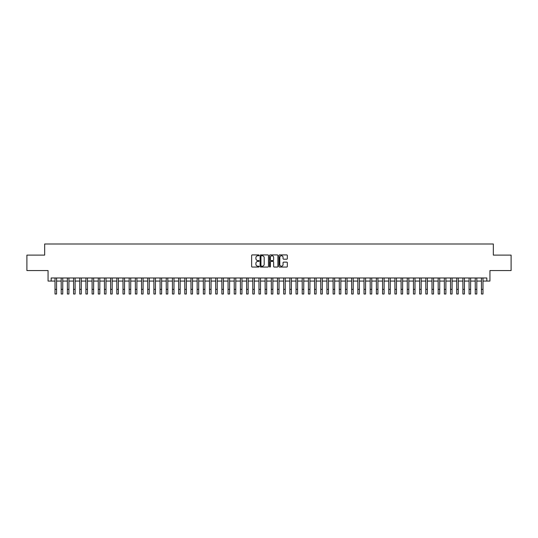 <?xml version="1.0" encoding="UTF-8"?>
<svg xmlns="http://www.w3.org/2000/svg" width="538" height="538" viewBox="0 0 538 538"><rect width="100%" height="100%" fill="white"/><g stroke="black" fill="none" stroke-linecap="round" stroke-linejoin="round"><path stroke-width="0.81" d="M259.114 255.342A0.424 0.424 0 0 0 258.691 254.918L252.241 254.918A0.605 0.605 0 0 0 251.636 255.523L251.636 266.438A0.605 0.605 0 0 0 252.241 267.05L258.691 267.05A0.424 0.424 0 0 0 259.114 266.626A0.424 0.424 0 0 0 258.691 266.196L257.857 266.196A1.944 1.944 0 0 1 255.913 264.259L255.913 263.344A1.944 1.944 0 0 1 257.857 261.407L258.691 261.407A0.424 0.424 0 0 0 259.114 260.984A0.424 0.424 0 0 0 258.691 260.56L257.857 260.56A1.944 1.944 0 0 1 255.913 258.617L255.913 257.709A1.944 1.944 0 0 1 257.857 255.765L258.691 255.765A0.424 0.424 0 0 0 259.114 255.342M286.727 259.195A0.605 0.605 0 0 0 287.332 258.583L287.332 255.523A0.605 0.605 0 0 0 286.727 254.918L279.572 254.918A0.605 0.605 0 0 0 278.966 255.523L278.966 266.438A0.605 0.605 0 0 0 279.572 267.05L286.727 267.05A0.605 0.605 0 0 0 287.332 266.438L287.332 262.739A0.605 0.605 0 0 0 286.727 262.134L283.667 262.134A0.605 0.605 0 0 0 283.055 262.739L283.055 264.575A1.621 1.621 0 0 1 281.435 266.196A1.621 1.621 0 0 1 279.814 264.575L279.814 257.386A1.621 1.621 0 0 1 281.435 255.765A1.621 1.621 0 0 1 283.055 257.386L283.055 258.583A0.605 0.605 0 0 0 283.667 259.195L286.727 259.195M51.157 281.065L51.157 277.978L486.843 277.978L486.843 281.065L489.936 281.065L489.936 270.56L511.1 270.56L511.1 255.113L493.333 255.113L493.333 243.99L44.667 243.99L44.667 255.113L26.9 255.113L26.9 270.56L48.064 270.56L48.064 281.065L55.017 281.065M268.469 255.523A0.605 0.605 0 0 0 267.863 254.918L260.701 254.918A0.605 0.605 0 0 0 260.096 255.523L260.096 266.438A0.605 0.605 0 0 0 260.701 267.05L267.863 267.05A0.605 0.605 0 0 0 268.469 266.438L268.469 255.523M270.137 254.918L277.299 254.918A0.605 0.605 0 0 1 277.904 255.523L277.904 266.438A0.605 0.605 0 0 1 277.299 267.05L274.232 267.05A0.605 0.605 0 0 1 273.627 266.438L273.627 262.013A0.605 0.605 0 0 0 273.022 261.407L270.984 261.407A0.605 0.605 0 0 0 270.379 262.013L270.379 266.626A0.424 0.424 0 0 1 269.955 267.05A0.424 0.424 0 0 1 269.531 266.626L269.531 255.523A0.605 0.605 0 0 1 270.137 254.918M56.564 281.065L61.197 281.065M62.744 281.065L67.378 281.065M68.925 281.065L73.558 281.065M75.105 281.065L79.738 281.065M81.285 281.065L85.919 281.065M87.465 281.065L92.099 281.065M93.646 281.065L98.279 281.065M99.826 281.065L104.459 281.065M106.006 281.065L110.64 281.065M112.186 281.065L116.82 281.065M118.367 281.065L123 281.065M124.54 281.065L129.181 281.065M130.721 281.065L135.361 281.065M136.901 281.065L141.541 281.065M143.081 281.065L147.721 281.065M149.261 281.065L153.895 281.065M155.442 281.065L160.075 281.065M161.622 281.065L166.255 281.065M167.802 281.065L172.436 281.065M173.982 281.065L178.616 281.065M180.163 281.065L184.796 281.065M186.343 281.065L190.977 281.065M192.523 281.065L197.157 281.065M198.704 281.065L203.337 281.065M204.884 281.065L209.517 281.065M211.064 281.065L215.698 281.065M217.244 281.065L221.878 281.065M223.425 281.065L228.058 281.065M229.605 281.065L234.238 281.065M235.785 281.065L240.419 281.065M241.965 281.065L246.599 281.065M248.146 281.065L252.779 281.065M254.319 281.065L258.96 281.065M260.5 281.065L265.14 281.065M266.68 281.065L271.32 281.065M272.86 281.065L277.5 281.065M279.04 281.065L283.681 281.065M285.221 281.065L289.854 281.065M291.401 281.065L296.034 281.065M297.581 281.065L302.215 281.065M303.762 281.065L308.395 281.065M309.942 281.065L314.575 281.065M316.122 281.065L320.756 281.065M322.302 281.065L326.936 281.065M328.483 281.065L333.116 281.065M334.663 281.065L339.296 281.065M340.843 281.065L345.477 281.065M347.023 281.065L351.657 281.065M353.204 281.065L357.837 281.065M359.384 281.065L364.018 281.065M365.564 281.065L370.198 281.065M371.745 281.065L376.378 281.065M377.925 281.065L382.558 281.065M384.105 281.065L388.739 281.065M390.279 281.065L394.919 281.065M396.459 281.065L401.099 281.065M402.639 281.065L407.279 281.065M408.819 281.065L413.46 281.065M415 281.065L419.633 281.065M421.18 281.065L425.814 281.065M427.36 281.065L431.994 281.065M433.541 281.065L438.174 281.065M439.721 281.065L444.354 281.065M445.901 281.065L450.535 281.065M452.081 281.065L456.715 281.065M458.262 281.065L462.895 281.065M464.442 281.065L469.075 281.065M470.622 281.065L475.256 281.065M476.803 281.065L481.436 281.065M482.983 281.065L486.843 281.065M261.374 255.765A0.424 0.424 0 0 0 260.95 256.189L260.95 265.772A0.424 0.424 0 0 0 261.374 266.196L262.255 266.196A1.944 1.944 0 0 0 264.192 264.259L264.192 257.709A1.944 1.944 0 0 0 262.255 255.765L261.374 255.765M273.627 257.42A1.621 1.621 0 0 0 271.999 255.792A1.621 1.621 0 0 0 270.379 257.42L270.379 259.948A0.605 0.605 0 0 0 270.984 260.56L273.022 260.56A0.605 0.605 0 0 0 273.627 259.948L273.627 257.42M55.017 289.377L56.564 289.377L56.564 294.01L55.017 294.01L55.017 277.978M56.564 289.377L56.564 277.978M61.197 289.377L62.744 289.377L62.744 294.01L61.197 294.01L61.197 277.978M62.744 289.377L62.744 277.978M67.378 289.377L68.925 289.377L68.925 294.01L67.378 294.01L67.378 277.978M68.925 289.377L68.925 277.978M73.558 289.377L75.105 289.377L75.105 294.01L73.558 294.01L73.558 277.978M75.105 289.377L75.105 277.978M79.738 289.377L81.285 289.377L81.285 294.01L79.738 294.01L79.738 277.978M81.285 289.377L81.285 277.978M85.919 289.377L87.465 289.377L87.465 294.01L85.919 294.01L85.919 277.978M87.465 289.377L87.465 277.978M92.099 289.377L93.646 289.377L93.646 294.01L92.099 294.01L92.099 277.978M93.646 289.377L93.646 277.978M98.279 289.377L99.826 289.377L99.826 294.01L98.279 294.01L98.279 277.978M99.826 289.377L99.826 277.978M104.459 289.377L106.006 289.377L106.006 294.01L104.459 294.01L104.459 277.978M106.006 289.377L106.006 277.978M110.64 289.377L112.186 289.377L112.186 294.01L110.64 294.01L110.64 277.978M112.186 289.377L112.186 277.978M116.82 289.377L118.367 289.377L118.367 294.01L116.82 294.01L116.82 277.978M118.367 289.377L118.367 277.978M123 289.377L124.54 289.377L124.54 294.01L123 294.01L123 277.978M124.54 289.377L124.54 277.978M129.181 289.377L130.721 289.377L130.721 294.01L129.181 294.01L129.181 277.978M130.721 289.377L130.721 277.978M135.361 289.377L136.901 289.377L136.901 294.01L135.361 294.01L135.361 277.978M136.901 289.377L136.901 277.978M141.541 289.377L143.081 289.377L143.081 294.01L141.541 294.01L141.541 277.978M143.081 289.377L143.081 277.978M147.721 289.377L149.261 289.377L149.261 294.01L147.721 294.01L147.721 277.978M149.261 289.377L149.261 277.978M153.895 289.377L155.442 289.377L155.442 294.01L153.895 294.01L153.895 277.978M155.442 289.377L155.442 277.978M160.075 289.377L161.622 289.377L161.622 294.01L160.075 294.01L160.075 277.978M161.622 289.377L161.622 277.978M166.255 289.377L167.802 289.377L167.802 294.01L166.255 294.01L166.255 277.978M167.802 289.377L167.802 277.978M172.436 289.377L173.982 289.377L173.982 294.01L172.436 294.01L172.436 277.978M173.982 289.377L173.982 277.978M178.616 289.377L180.163 289.377L180.163 294.01L178.616 294.01L178.616 277.978M180.163 289.377L180.163 277.978M184.796 289.377L186.343 289.377L186.343 294.01L184.796 294.01L184.796 277.978M186.343 289.377L186.343 277.978M190.977 289.377L192.523 289.377L192.523 294.01L190.977 294.01L190.977 277.978M192.523 289.377L192.523 277.978M197.157 289.377L198.704 289.377L198.704 294.01L197.157 294.01L197.157 277.978M198.704 289.377L198.704 277.978M203.337 289.377L204.884 289.377L204.884 294.01L203.337 294.01L203.337 277.978M204.884 289.377L204.884 277.978M209.517 289.377L211.064 289.377L211.064 294.01L209.517 294.01L209.517 277.978M211.064 289.377L211.064 277.978M215.698 289.377L217.244 289.377L217.244 294.01L215.698 294.01L215.698 277.978M217.244 289.377L217.244 277.978M221.878 289.377L223.425 289.377L223.425 294.01L221.878 294.01L221.878 277.978M223.425 289.377L223.425 277.978M228.058 289.377L229.605 289.377L229.605 294.01L228.058 294.01L228.058 277.978M229.605 289.377L229.605 277.978M234.238 289.377L235.785 289.377L235.785 294.01L234.238 294.01L234.238 277.978M235.785 289.377L235.785 277.978M240.419 289.377L241.965 289.377L241.965 294.01L240.419 294.01L240.419 277.978M241.965 289.377L241.965 277.978M246.599 289.377L248.146 289.377L248.146 294.01L246.599 294.01L246.599 277.978M248.146 289.377L248.146 277.978M252.779 289.377L254.319 289.377L254.319 294.01L252.779 294.01L252.779 277.978M254.319 289.377L254.319 277.978M258.96 289.377L260.5 289.377L260.5 294.01L258.96 294.01L258.96 277.978M260.5 289.377L260.5 277.978M265.14 289.377L266.68 289.377L266.68 294.01L265.14 294.01L265.14 277.978M266.68 289.377L266.68 277.978M271.32 289.377L272.86 289.377L272.86 294.01L271.32 294.01L271.32 277.978M272.86 289.377L272.86 277.978M277.5 289.377L279.04 289.377L279.04 294.01L277.5 294.01L277.5 277.978M279.04 289.377L279.04 277.978M283.681 289.377L285.221 289.377L285.221 294.01L283.681 294.01L283.681 277.978M285.221 289.377L285.221 277.978M289.854 289.377L291.401 289.377L291.401 294.01L289.854 294.01L289.854 277.978M291.401 289.377L291.401 277.978M296.034 289.377L297.581 289.377L297.581 294.01L296.034 294.01L296.034 277.978M297.581 289.377L297.581 277.978M302.215 289.377L303.762 289.377L303.762 294.01L302.215 294.01L302.215 277.978M303.762 289.377L303.762 277.978M308.395 289.377L309.942 289.377L309.942 294.01L308.395 294.01L308.395 277.978M309.942 289.377L309.942 277.978M314.575 289.377L316.122 289.377L316.122 294.01L314.575 294.01L314.575 277.978M316.122 289.377L316.122 277.978M320.756 289.377L322.302 289.377L322.302 294.01L320.756 294.01L320.756 277.978M322.302 289.377L322.302 277.978M326.936 289.377L328.483 289.377L328.483 294.01L326.936 294.01L326.936 277.978M328.483 289.377L328.483 277.978M333.116 289.377L334.663 289.377L334.663 294.01L333.116 294.01L333.116 277.978M334.663 289.377L334.663 277.978M339.296 289.377L340.843 289.377L340.843 294.01L339.296 294.01L339.296 277.978M340.843 289.377L340.843 277.978M345.477 289.377L347.023 289.377L347.023 294.01L345.477 294.01L345.477 277.978M347.023 289.377L347.023 277.978M351.657 289.377L353.204 289.377L353.204 294.01L351.657 294.01L351.657 277.978M353.204 289.377L353.204 277.978M357.837 289.377L359.384 289.377L359.384 294.01L357.837 294.01L357.837 277.978M359.384 289.377L359.384 277.978M364.018 289.377L365.564 289.377L365.564 294.01L364.018 294.01L364.018 277.978M365.564 289.377L365.564 277.978M370.198 289.377L371.745 289.377L371.745 294.01L370.198 294.01L370.198 277.978M371.745 289.377L371.745 277.978M376.378 289.377L377.925 289.377L377.925 294.01L376.378 294.01L376.378 277.978M377.925 289.377L377.925 277.978M382.558 289.377L384.105 289.377L384.105 294.01L382.558 294.01L382.558 277.978M384.105 289.377L384.105 277.978M388.739 289.377L390.279 289.377L390.279 294.01L388.739 294.01L388.739 277.978M390.279 289.377L390.279 277.978M394.919 289.377L396.459 289.377L396.459 294.01L394.919 294.01L394.919 277.978M396.459 289.377L396.459 277.978M401.099 289.377L402.639 289.377L402.639 294.01L401.099 294.01L401.099 277.978M402.639 289.377L402.639 277.978M407.279 289.377L408.819 289.377L408.819 294.01L407.279 294.01L407.279 277.978M408.819 289.377L408.819 277.978M413.46 289.377L415 289.377L415 294.01L413.46 294.01L413.46 277.978M415 289.377L415 277.978M419.633 289.377L421.18 289.377L421.18 294.01L419.633 294.01L419.633 277.978M421.18 289.377L421.18 277.978M425.814 289.377L427.36 289.377L427.36 294.01L425.814 294.01L425.814 277.978M427.36 289.377L427.36 277.978M431.994 289.377L433.541 289.377L433.541 294.01L431.994 294.01L431.994 277.978M433.541 289.377L433.541 277.978M438.174 289.377L439.721 289.377L439.721 294.01L438.174 294.01L438.174 277.978M439.721 289.377L439.721 277.978M444.354 289.377L445.901 289.377L445.901 294.01L444.354 294.01L444.354 277.978M445.901 289.377L445.901 277.978M450.535 289.377L452.081 289.377L452.081 294.01L450.535 294.01L450.535 277.978M452.081 289.377L452.081 277.978M456.715 289.377L458.262 289.377L458.262 294.01L456.715 294.01L456.715 277.978M458.262 289.377L458.262 277.978M462.895 289.377L464.442 289.377L464.442 294.01L462.895 294.01L462.895 277.978M464.442 289.377L464.442 277.978M469.075 289.377L470.622 289.377L470.622 294.01L469.075 294.01L469.075 277.978M470.622 289.377L470.622 277.978M475.256 289.377L476.803 289.377L476.803 294.01L475.256 294.01L475.256 277.978M476.803 289.377L476.803 277.978M481.436 289.377L482.983 289.377L482.983 294.01L481.436 294.01L481.436 277.978M482.983 289.377L482.983 277.978"/></g></svg>
